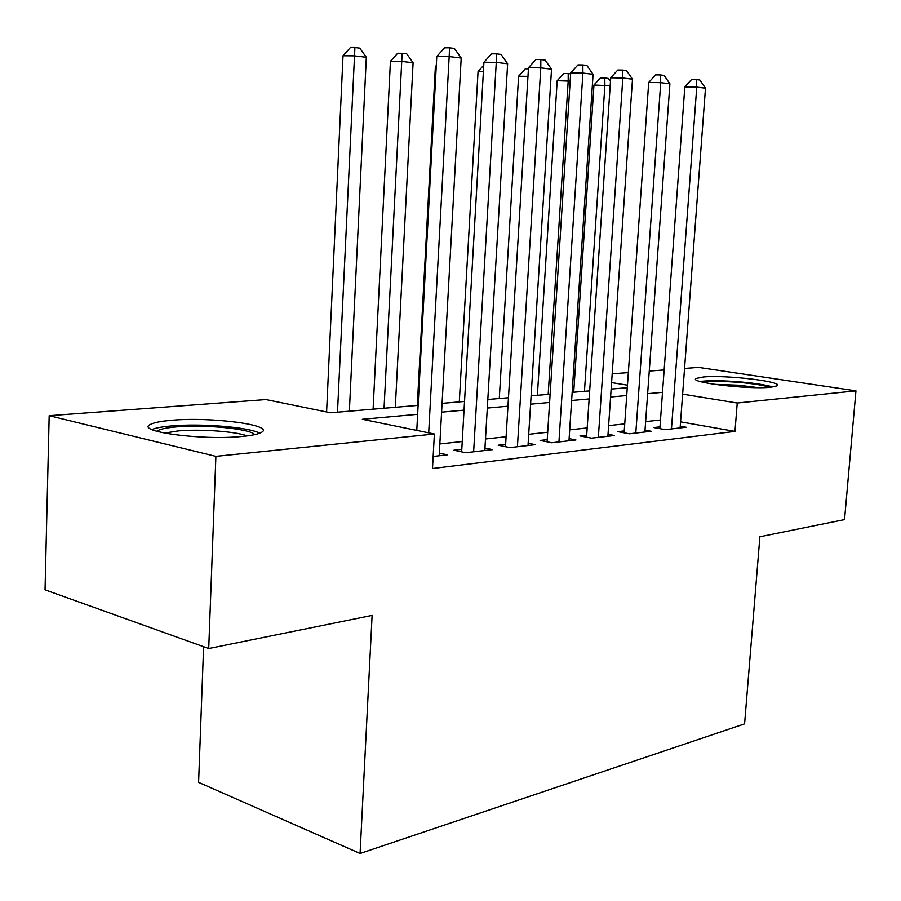 <?xml version="1.0" encoding="UTF-8"?>
<svg xmlns="http://www.w3.org/2000/svg" width="901" height="901" viewBox="0 0 901 901"><rect width="100%" height="100%" fill="white"/><g stroke="black" fill="none" stroke-linecap="round" stroke-linejoin="round"><path stroke-width="1.35" d="M770.569 387.239C748.438 389.705 687.17 382.294 696.293 378.409L703.546 376.967C725.879 374.76 785.019 381.787 777.067 385.853L770.569 387.239M242.245 436.433C202.274 440.69 133.9 431.41 150.625 424.337C154.229 422.501 161.223 421.15 171.607 420.283C211.251 416.6 276.145 425.182 261.222 432.491C258.091 434.203 251.762 435.521 242.245 436.433M203.603 646.704L198.603 782.372L360.073 853.495L744.586 723.875L759.892 536.771L844.541 519.607L855.95 390.865L737.232 403.017L682.631 394.131M360.073 853.495L372.113 615.406L208.728 648.54L45.05 589.84L49.183 415.688L265.975 399.571L330.543 412.771L418.12 405.371M612.184 373.814L628.335 372.62M649.261 371.066L664.15 369.951M684.546 368.441L698.579 367.394L855.95 390.865M659.994 426.86L653.856 427.558L665.343 429.631L686.1 427.232L680.232 426.184M624.247 430.915L617.816 431.647L629.382 433.786L651.164 431.264L645.015 430.149M586.709 435.16L579.94 435.926L591.585 438.156L614.493 435.51L608.017 434.293M547.222 439.643L540.104 440.443L551.829 442.751L575.93 439.97L569.117 438.652M505.641 444.351L498.14 445.195L509.921 447.594L535.329 444.666L528.144 443.224M461.796 449.317L453.879 450.207L465.716 452.707L492.532 449.61L484.941 448.045M417.647 414.314L362.337 419.269L434.383 434L432.491 468.52L734.979 431.399L680.559 421.837M660.489 419.979L645.623 421.6M624.742 423.864L608.614 425.61M587.193 427.941L569.691 429.845M547.695 432.232L528.707 434.293M506.103 436.748L485.481 438.99M462.247 441.513L439.834 443.945M433.144 456.469L447.346 454.836L439.328 453.113M208.728 648.54L215.891 456.356L49.183 415.688M734.979 431.399L737.232 403.017M434.383 434L215.891 456.356M662.517 392.34L647.639 393.681M626.724 395.55L610.585 397.003M589.141 398.929L571.628 400.495M549.599 402.477L530.588 404.177M507.961 406.205L487.306 408.063M464.038 410.146L441.591 412.162M627.456 385.166L611.588 382.587M442.076 403.355L464.533 401.452M487.813 399.492L508.468 397.746M531.106 395.832L550.128 394.221M572.158 392.363L589.682 390.888M611.137 389.074L627.276 387.712M428.696 432.84L449.171 56.549L461.199 58.036L439.181 455.782M416.78 430.408L436.771 56.459L449.171 56.549L449.554 47.798L454.374 48.417L461.199 58.036M436.771 56.459L444.598 47.787L449.554 47.798M349.374 411.183L366.324 57.259L354.239 55.839L343.022 55.761L326.601 411.96M343.022 55.761L350.421 47.505L354.915 47.516L337.503 412.185M354.915 47.516L359.758 48.113L366.324 57.259M156.842 431.331C159.117 429.315 165.491 427.851 175.988 426.928C204.11 424.292 250.827 428.808 254.724 434.642M247.111 435.904C235.792 431.444 200.078 428.887 178.049 430.937L164.466 433.122M259.702 433.201C249.036 427.164 201.047 423.233 171.629 425.925C162.371 426.714 155.783 427.919 151.875 429.54M703.287 382.328C710.36 381.067 722.343 381.1 739.237 382.407C753.732 383.691 763.823 385.335 769.533 387.329M758.259 387.667L738.82 385.211L714.29 384.344M772.912 386.968C765.76 384.873 754.678 383.173 739.676 381.855C722.028 380.47 708.805 380.335 700.032 381.472M473.633 451.795L496.271 62.372L507.635 63.768L484.806 450.5M461.65 451.851L483.927 62.237L496.271 62.372L496.496 53.835L501.046 54.42L507.635 63.768M483.927 62.237L491.552 53.812L496.496 53.835M517.422 446.727L540.78 67.857L551.525 69.186L528.009 445.511M505.495 446.693L528.493 67.71L540.78 67.857L540.848 59.545L545.15 60.108L551.525 69.186M528.493 67.71L535.937 59.511L540.848 59.545M558.935 441.929L582.902 73.06L593.083 74.321L568.97 440.769M547.076 441.817L570.705 72.88L582.902 73.06L582.846 64.951L586.923 65.48L593.083 74.321M570.705 72.88L577.958 64.906L582.846 64.951M598.343 437.379L622.828 77.993L632.491 79.187L607.882 436.275M586.562 437.199L610.72 77.779L622.828 77.993L622.659 70.075L626.522 70.582L632.491 79.187M610.72 77.779L617.804 70.019L622.659 70.075M395.314 407.297L413.097 62.743L401.643 61.403L390.437 61.291L373.104 409.178M390.437 61.291L397.668 53.249L402.15 53.283L384.051 408.254M402.15 53.283L406.734 53.835L413.097 62.743M436.23 66.528L435.386 66.516L417.298 405.439M435.386 66.516L436.287 65.536M483.386 71.573L478.059 71.494L459.307 401.891M478.059 71.494L483.758 65.199M527.975 76.371L518.604 76.213L499.289 398.524M518.604 76.213L525.351 68.791L528.425 68.825M635.802 433.043L660.726 82.667L669.905 83.804L644.879 431.996M624.111 432.807L648.709 82.442L660.726 82.667L660.444 74.941L664.116 75.414L669.905 83.804M648.709 82.442L655.635 74.873L660.444 74.941M570.175 81.146L557.19 80.707L537.379 395.302M557.19 80.707L563.789 73.465L568.193 73.533L568.204 80.921L548.18 394.39M568.193 73.533L570.637 73.826M671.459 428.921L696.755 87.115L705.483 88.197L680.109 427.919M659.859 428.639L684.828 86.868L696.755 87.115L696.372 79.57L699.863 80.02L705.483 88.197M684.828 86.868L691.596 79.491L696.372 79.57M610.18 85.832L593.962 84.998L573.712 392.228M593.962 84.998L600.415 77.925L604.785 77.993L604.898 85.223L584.456 391.327M604.785 77.993L608.355 78.432L610.473 81.473"/></g></svg>
